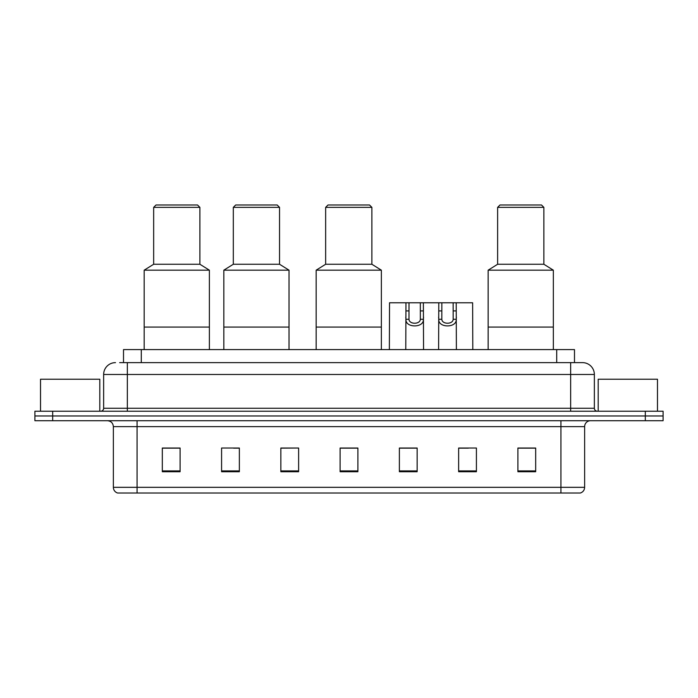 <?xml version="1.0" encoding="UTF-8"?>
<svg xmlns="http://www.w3.org/2000/svg" width="698" height="698" viewBox="0 0 698 698"><rect width="100%" height="100%" fill="white"/><g stroke="black" fill="none" stroke-linecap="round" stroke-linejoin="round"><path stroke-width="1.05" d="M119.655 362.628L127.35 362.628L119.655 362.628L123.511 362.628L123.511 349.593L574.489 349.593L574.489 362.628M115.502 362.628A11.849 11.849 0 0 0 103.644 374.486L103.644 408.26A2.966 2.966 0 0 1 100.687 411.227M594.356 374.486L127.35 374.486L127.35 362.628L582.498 362.628A11.849 11.849 0 0 1 594.356 374.486L594.356 408.26C594.53 410.066 595.516 411.052 597.314 411.227M52.682 411.227L34.9 411.227L34.9 415.964L52.682 415.964L34.9 415.964L34.9 420.711L52.682 420.711L52.682 415.964L645.318 415.964L52.682 415.964L52.682 411.227L645.318 411.227L645.318 415.964L663.1 415.964L645.318 415.964L645.318 420.711L52.682 420.711M645.318 420.711L663.1 420.711L663.1 411.227L645.318 411.227M582.324 362.628L578.345 362.628M584.636 487.326C584.47 490.162 583.048 492.055 580.37 493.015L560.93 493.015L560.93 487.326L584.636 487.326L584.636 426.635A5.924 5.924 0 0 1 590.56 420.711M560.93 493.015L117.63 493.015A5.924 5.924 0 0 1 113.364 487.326L113.364 426.635C113.015 423.04 111.043 421.06 107.44 420.711M535.68 471.735L535.68 448.029L517.899 448.029L517.899 471.735L535.68 471.735M476.42 471.735L476.42 448.029L458.638 448.029L458.638 471.735L476.42 471.735M417.151 471.735L417.151 448.029L399.378 448.029L399.378 471.735L417.151 471.735M180.101 471.735L180.101 448.029L162.32 448.029L162.32 471.735L180.101 471.735M239.362 471.735L239.362 448.029L221.58 448.029L221.58 471.735L239.362 471.735M298.622 471.735L298.622 448.029L280.849 448.029L280.849 471.735L298.622 471.735M357.891 471.735L357.891 448.029L340.109 448.029L340.109 471.735L357.891 471.735M550.146 493.015L137.07 493.015L137.07 487.326L560.93 487.326L560.93 426.635L113.364 426.635M459.467 448.151L468.358 448.151M298.622 448.029L280.849 448.151L298.622 448.029M233.612 448.151L239.362 448.151M410.223 448.151L402.694 448.151M357.891 448.151L340.109 448.151M180.101 448.151L162.32 448.151M417.151 448.151L399.378 448.151M535.68 448.151L517.899 448.151M99.797 411.227L99.797 379.223L40.528 379.223L40.528 411.227M209.374 349.593L209.374 270.178L144.181 270.178L144.181 327.074L209.374 327.074L144.181 327.074L144.181 349.593M209.374 270.178L199.89 264.254L153.665 264.254L144.181 270.178M199.89 264.254L199.89 207.358L153.665 207.358L153.665 264.254M199.89 207.358L197.517 204.985L156.038 204.985L153.665 207.358M657.472 411.227L657.472 379.223L598.203 379.223L598.203 411.227M289.024 349.593L289.024 270.178L223.831 270.178L223.831 327.074L289.024 327.074L223.831 327.074L223.831 349.593M289.024 270.178L279.54 264.254L233.315 264.254L223.831 270.178M279.54 264.254L279.54 207.358L233.315 207.358L233.315 264.254M279.54 207.358L277.176 204.985L235.688 204.985L233.315 207.358M381.361 349.593L381.361 270.178L316.168 270.178L316.168 327.074L381.361 327.074L316.168 327.074L316.168 349.593M381.361 270.178L371.877 264.254L325.652 264.254L316.168 270.178M371.877 264.254L371.877 207.358L325.652 207.358L325.652 264.254M371.877 207.358L369.504 204.985L328.016 204.985L325.652 207.358M553.34 349.593L553.34 270.178L488.155 270.178L488.155 327.074L553.34 327.074L488.155 327.074L488.155 349.593M553.34 270.178L543.864 264.254L497.63 264.254L488.155 270.178M543.864 264.254L543.864 207.358L497.63 207.358L497.63 264.254M543.864 207.358L541.491 204.985L500.004 204.985L497.63 207.358M409.011 302.775L408.984 319.283C409.194 324.544 420.135 324.544 420.344 319.283L420.318 302.775L405.957 302.775L405.774 349.593M420.318 302.775L423.372 302.775L423.555 349.593M423.555 317.145L423.389 319.283C424.105 328.112 405.233 328.112 405.939 319.283L405.774 317.145M441.843 302.775L441.817 319.283C442.026 324.544 452.967 324.544 453.177 319.283L453.15 302.775L438.789 302.775L438.606 349.593M453.15 302.775L456.204 302.775L456.387 349.593M456.387 317.145L456.222 319.283C456.937 328.112 438.065 328.112 438.772 319.283L438.606 317.145M405.957 302.775L389.536 302.775L389.362 349.593M423.372 302.775L438.789 302.775M456.204 302.775L472.625 302.775L472.799 349.593M141.293 362.628L141.293 349.593M556.707 362.628L556.707 349.593M127.35 411.227L127.35 374.486L103.644 374.486M103.644 408.26L594.356 408.26M570.65 362.628L570.65 411.227M560.93 420.711L560.93 426.635L584.636 426.635M113.364 487.326L137.07 487.326L137.07 420.711M357.891 470.914L340.109 470.914M298.622 470.914L280.849 470.914M239.362 470.914L221.58 470.914M180.101 470.914L162.32 470.914M417.151 470.914L399.378 470.914M476.42 470.914L458.638 470.914M535.68 470.914L517.899 470.914M423.389 319.283L420.344 319.283M408.984 319.283L405.939 319.283M409.011 310.907L405.957 310.907M423.372 310.907L420.318 310.907M456.222 319.283L453.177 319.283M441.817 319.283L438.772 319.283M441.843 310.907L438.789 310.907M456.204 310.907L453.15 310.907"/></g></svg>
